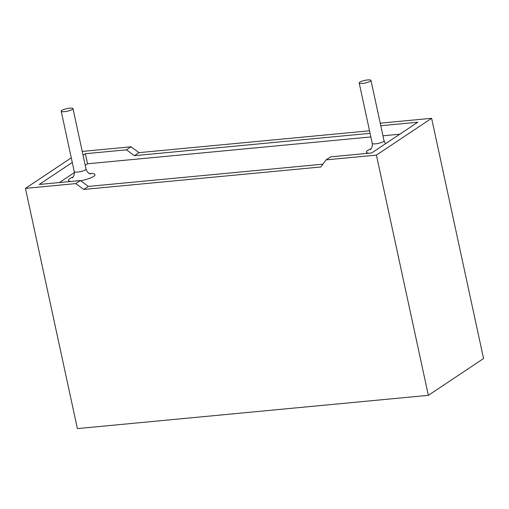 <?xml version="1.0" encoding="UTF-8"?>
<svg xmlns="http://www.w3.org/2000/svg" width="509" height="509" viewBox="0 0 509 509"><rect width="100%" height="100%" fill="white"/><g stroke="black" fill="none" stroke-linecap="round" stroke-linejoin="round"><path stroke-width="0.76" d="M370.864 136.94L87.554 163.79L85.245 165.33M74.403 172.557L59.413 182.553M382.953 135.795L399.826 134.198M72.393 109.416A6.032 1.304 167.8 0 1 65.896 111.471A6.032 1.304 167.8 0 1 61.201 111.197A6.032 1.304 167.8 0 1 66.819 108.646A6.032 1.304 167.8 0 1 72.991 108.646A6.032 1.304 167.8 0 1 72.393 109.416M370.38 81.173A6.032 1.304 167.8 0 1 363.884 83.228A6.032 1.304 167.8 0 1 359.189 82.954A6.032 1.304 167.8 0 1 364.807 80.403A6.032 1.304 167.8 0 1 370.978 80.403A6.032 1.304 167.8 0 1 370.38 81.173M326.084 159.877L376.412 155.105L428.349 395.334L77.387 428.597L25.45 188.368L75.777 183.603L83.8 189.443L320.861 166.977L326.084 159.877L330.634 156.848L371.685 152.954L417.794 122.217L380.777 125.723M380.338 123.706L381.286 123.076L431.613 118.304L376.412 155.105M82.242 151.421L130.978 146.802L138.995 152.649L369.534 130.794M431.613 118.304L483.55 358.533L428.349 395.334M322.916 164.184L88.343 186.415L80.32 180.568L39.269 184.462L72.284 162.447M87.554 163.79L85.372 153.724L126.429 149.831L134.452 155.678L370.088 133.345M71.285 157.815L25.45 188.368M75.777 183.603L80.32 180.568M85.372 153.724L83.069 155.258M126.429 149.831L130.978 146.802M134.452 155.678L138.995 152.649M83.8 189.443L88.343 186.415M368.739 153.234A13.565 2.939 167.8 0 1 371.112 148.762M89.317 173.505A13.565 2.939 167.8 0 1 93.637 176.4A13.565 2.939 167.8 0 1 80.575 180.752M70.751 181.478A13.565 2.939 167.8 0 1 73.124 177.005M72.991 108.646L86.053 169.064A6.032 1.304 167.8 0 1 85.455 169.834A6.032 1.304 167.8 0 1 78.959 171.889A6.032 1.304 167.8 0 1 74.263 171.609C74.906 176.375 71.896 178.226 72.412 177.749M370.978 80.403L384.041 140.821A6.032 1.304 167.8 0 1 383.442 141.591A6.032 1.304 167.8 0 1 376.946 143.646A6.032 1.304 167.8 0 1 372.251 143.366C372.893 148.132 369.884 149.983 370.393 149.506M61.201 111.197L74.263 171.609M359.189 82.954L372.251 143.366M90.278 173.881C90.933 174.116 87.414 173.639 86.053 169.064M385.472 143.761L384.041 140.821"/></g></svg>
